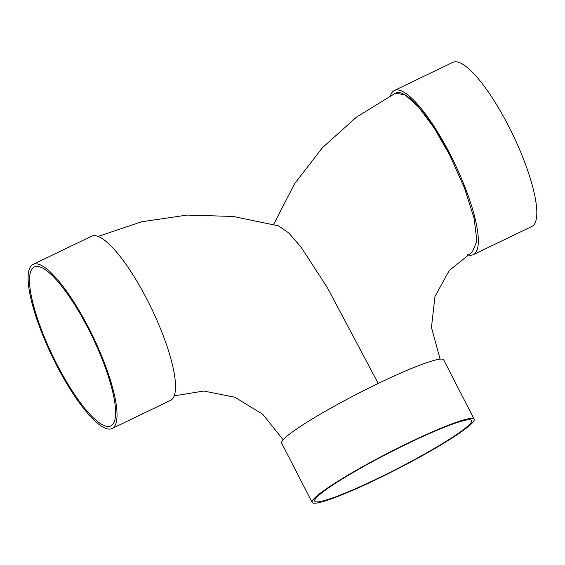 <?xml version="1.0" encoding="UTF-8"?>
<svg xmlns="http://www.w3.org/2000/svg" width="565" height="565" viewBox="0 0 565 565"><rect width="100%" height="100%" fill="white"/><g stroke="black" fill="none" stroke-linecap="round" stroke-linejoin="round"><path stroke-width="0.85" d="M440.086 359.142L431.462 327.432L434.951 296.576L449.21 270.529L472.291 251.99L476.888 241.043L474.113 218.401L464.458 187.919L449.563 154.796L434.111 127.958L418.63 107.075L405.183 94.934L395.564 93.14L356.55 117.068L322.523 147.606L294.577 183.78L273.608 224.446M467.559 254.681A91.078 22.692 -115.7 0 0 473.357 254.631L531.849 226.48A91.078 22.692 -115.7 0 0 508.564 126.052A91.078 22.692 -115.7 0 0 452.855 62.348L394.363 90.499A91.078 22.692 -115.7 0 0 390.443 95.746M473.357 254.631A91.078 22.692 -115.7 0 0 450.072 154.203A91.078 22.692 -115.7 0 0 394.363 90.499M449.563 154.796A88.189 21.971 -115.7 0 0 449.556 154.782A88.189 21.971 -115.7 0 0 395.613 93.098A88.189 21.971 -115.7 0 0 395.189 93.324M98.105 236.445L141.575 221.798L187.072 215.074L233.176 216.452L278.46 225.852L288.757 232.957L301.23 247.385L327.552 287.988L378.225 383.458M112.061 428.517L170.552 400.366A91.078 22.692 -115.7 0 0 147.267 299.937A91.078 22.692 -115.7 0 0 91.558 236.234L33.067 264.385A91.078 22.692 -115.7 0 0 52.121 356.289A91.078 22.692 -115.7 0 0 112.061 428.517A91.078 22.692 -115.7 0 0 88.776 328.088A91.078 22.692 -115.7 0 0 33.067 264.385M88.26 328.668A88.189 21.971 -115.7 0 0 34.324 266.984A88.189 21.971 -115.7 0 0 52.764 355.978A88.189 21.971 -115.7 0 0 110.811 425.918A88.189 21.971 -115.7 0 0 88.26 328.668M474.155 419.181L443.673 359.87A91.078 9.217 152.8 0 0 358.457 393.311A91.078 9.217 152.8 0 0 281.66 443.137L312.141 502.44A91.078 9.217 152.8 0 0 387.103 474.197A91.078 9.217 152.8 0 0 472.63 422.556A91.078 9.217 152.8 0 0 474.155 419.181A91.078 9.217 152.8 0 0 388.939 452.614A91.078 9.217 152.8 0 0 312.141 502.44M470.108 423.771A88.189 8.92 152.8 0 0 471.584 420.501A88.189 8.92 152.8 0 0 389.073 452.876A88.189 8.92 152.8 0 0 314.712 501.127A88.189 8.92 152.8 0 0 387.293 473.774A88.189 8.92 152.8 0 0 470.108 423.771M283.157 439.789L262.739 414.272L234.849 397.237L203.831 391.029L174.211 395.86"/></g></svg>
